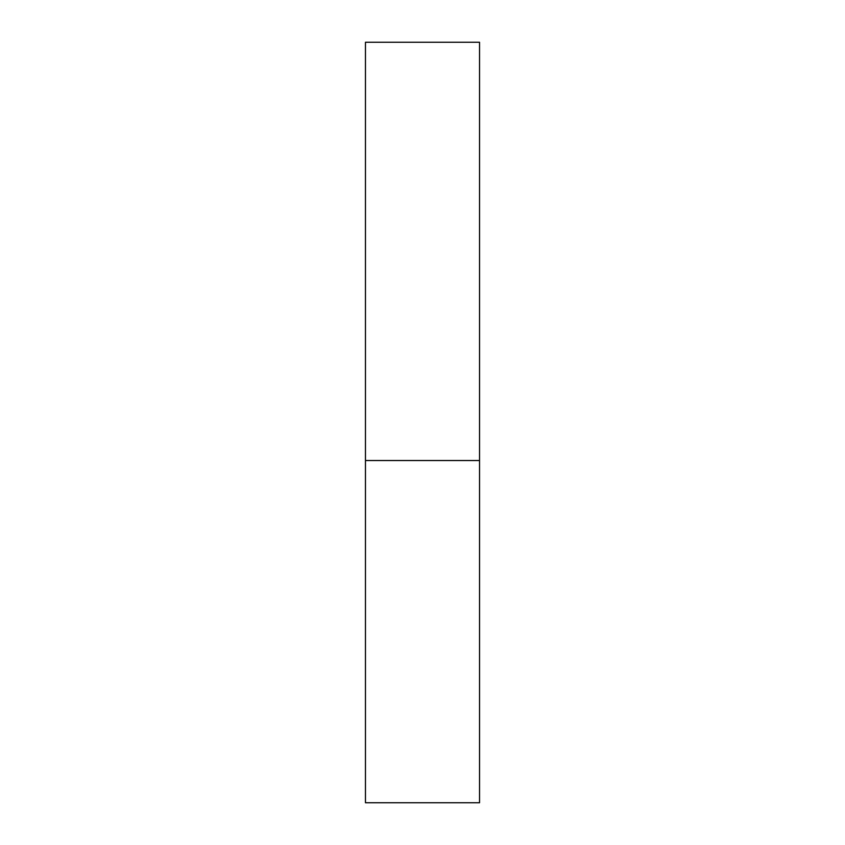 <?xml version="1.0" encoding="UTF-8"?>
<svg xmlns="http://www.w3.org/2000/svg" width="845" height="845" viewBox="0 0 845 845"><rect width="100%" height="100%" fill="white"/><g stroke="black" fill="none" stroke-linecap="round" stroke-linejoin="round"><path stroke-width="1.27" d="M479.537 460.525L365.462 460.525L479.537 460.525L479.537 42.25L365.462 42.25L365.462 802.75L479.537 802.75L479.537 460.525"/></g></svg>
